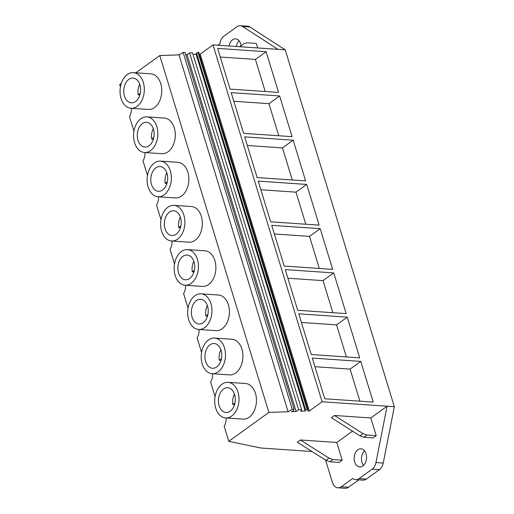 <?xml version="1.0" encoding="UTF-8"?>
<svg xmlns="http://www.w3.org/2000/svg" width="514" height="514" viewBox="0 0 514 514"><rect width="100%" height="100%" fill="white"/><g stroke="black" fill="none" stroke-linecap="round" stroke-linejoin="round"><path stroke-width="0.77" d="M305.175 410.904L300.716 411.309L301.667 409.709L298.679 409.812L296.122 411.47L291.393 411.63L293.089 411.014L294.13 409.253L292.254 409.317L288.11 411.746L268.88 412.408L228.762 441.333L260.906 448.015L312.004 451.517M228.762 441.333L224.143 426.234A10.248 6.952 -86.1 0 0 226.121 417.972M268.88 412.408L159.777 55.544L135.837 72.808M121.362 83.249L119.659 84.476L120.417 86.975M131.443 108.3A10.248 6.952 93.9 0 1 129.464 116.556L133.948 131.211M144.967 152.542A10.248 6.952 93.9 0 1 142.988 160.798L147.473 175.447M158.492 196.778A10.248 6.952 93.9 0 1 156.513 205.035L160.998 219.69M172.017 241.021A10.248 6.952 93.9 0 1 170.044 249.277L174.522 263.926M185.541 285.257A10.248 6.952 93.9 0 1 183.569 293.513L188.047 308.169M199.072 329.5A10.248 6.952 93.9 0 1 197.093 337.756L201.572 352.405M212.597 373.736A10.248 6.952 93.9 0 1 210.618 381.992L215.096 396.647M133.409 72.641L150.859 73.836A17.855 12.111 93.9 0 1 161.634 87.933A17.855 12.111 93.9 0 1 154.508 107.574A17.855 12.111 93.9 0 1 148.417 109.463L130.967 108.268A17.855 12.111 -86.1 0 0 137.058 106.379A17.855 12.111 -86.1 0 0 144.183 86.737A17.855 12.111 -86.1 0 0 133.409 72.641A17.855 12.111 -86.1 0 0 127.318 74.53A17.855 12.111 -86.1 0 0 120.186 94.178A17.855 12.111 -86.1 0 0 130.967 108.268M201.032 293.835L218.482 295.03A17.855 12.111 93.9 0 1 229.263 309.126A17.855 12.111 93.9 0 1 222.132 328.774A17.855 12.111 93.9 0 1 216.041 330.663L198.59 329.461A17.855 12.111 -86.1 0 0 204.681 327.579A17.855 12.111 -86.1 0 0 211.813 307.931A17.855 12.111 -86.1 0 0 201.032 293.835A17.855 12.111 -86.1 0 0 194.941 295.723A17.855 12.111 -86.1 0 0 187.816 315.371A17.855 12.111 -86.1 0 0 198.59 329.461M187.507 249.598L204.957 250.793A17.855 12.111 93.9 0 1 215.739 264.89A17.855 12.111 93.9 0 1 208.607 284.531A17.855 12.111 93.9 0 1 202.516 286.42L185.066 285.225A17.855 12.111 -86.1 0 0 191.157 283.336A17.855 12.111 -86.1 0 0 198.288 263.688A17.855 12.111 -86.1 0 0 187.507 249.598A17.855 12.111 -86.1 0 0 181.416 251.487A17.855 12.111 -86.1 0 0 174.291 271.129A17.855 12.111 -86.1 0 0 185.066 285.225M146.933 116.877L164.384 118.072A17.855 12.111 93.9 0 1 175.158 132.169A17.855 12.111 93.9 0 1 168.033 151.816A17.855 12.111 93.9 0 1 161.942 153.705L144.492 152.51A17.855 12.111 -86.1 0 0 150.583 150.621A17.855 12.111 -86.1 0 0 157.708 130.974A17.855 12.111 -86.1 0 0 146.933 116.877A17.855 12.111 -86.1 0 0 140.842 118.766A17.855 12.111 -86.1 0 0 133.711 138.414A17.855 12.111 -86.1 0 0 144.492 152.51M160.458 161.12L177.908 162.315A17.855 12.111 93.9 0 1 188.689 176.411A17.855 12.111 93.9 0 1 181.558 196.052A17.855 12.111 93.9 0 1 175.467 197.941L158.016 196.746A17.855 12.111 -86.1 0 0 164.107 194.857A17.855 12.111 -86.1 0 0 171.233 175.216A17.855 12.111 -86.1 0 0 160.458 161.12A17.855 12.111 -86.1 0 0 154.367 163.009A17.855 12.111 -86.1 0 0 147.235 182.65A17.855 12.111 -86.1 0 0 158.016 196.746M214.556 338.077L232.007 339.272A17.855 12.111 93.9 0 1 242.788 353.362A17.855 12.111 93.9 0 1 235.656 373.01A17.855 12.111 93.9 0 1 229.572 374.899L212.115 373.704A17.855 12.111 -86.1 0 0 218.206 371.815A17.855 12.111 -86.1 0 0 225.338 352.167A17.855 12.111 -86.1 0 0 214.556 338.077A17.855 12.111 -86.1 0 0 208.466 339.966A17.855 12.111 -86.1 0 0 201.34 359.607A17.855 12.111 -86.1 0 0 212.115 373.704M228.081 382.313L245.531 383.508A17.855 12.111 93.9 0 1 256.313 397.605A17.855 12.111 93.9 0 1 249.181 417.252A17.855 12.111 93.9 0 1 243.096 419.135L225.64 417.94A17.855 12.111 -86.1 0 0 231.73 416.057A17.855 12.111 -86.1 0 0 238.862 396.41A17.855 12.111 -86.1 0 0 228.081 382.313A17.855 12.111 -86.1 0 0 221.997 384.202A17.855 12.111 -86.1 0 0 214.865 403.85A17.855 12.111 -86.1 0 0 225.64 417.94M173.983 205.356L191.433 206.551A17.855 12.111 93.9 0 1 202.214 220.647A17.855 12.111 93.9 0 1 195.082 240.295A17.855 12.111 93.9 0 1 188.991 242.184L171.541 240.989A17.855 12.111 -86.1 0 0 177.632 239.1A17.855 12.111 -86.1 0 0 184.757 219.452A17.855 12.111 -86.1 0 0 173.983 205.356A17.855 12.111 -86.1 0 0 167.892 207.245A17.855 12.111 -86.1 0 0 160.766 226.892A17.855 12.111 -86.1 0 0 171.541 240.989M352.52 431.137L336.792 442.47L300.439 439.984L328.986 458.102L332.982 459.535L342.202 460.171L336.792 442.47M376.203 435.654L373.113 437.883L363.893 437.247L359.896 435.814L331.344 417.696L334.434 415.466L362.987 433.585L366.983 435.017L376.203 435.654L370.793 417.959L334.434 415.466M325.6 460.146L332.391 482.363A9.92 6.727 -86.1 0 0 337.897 487.799A9.92 6.727 -86.1 0 0 341.277 486.752L352.816 478.431A9.92 6.727 -86.1 0 0 355.701 479.639A9.92 6.727 -86.1 0 0 359.087 478.592L372.194 469.141A9.92 6.727 -86.1 0 0 375.965 462.561L387.074 406.221L370.793 417.959M387.074 406.221L322.111 401.768L213.008 44.904L285.238 49.852L394.341 406.715L387.074 406.221M305.689 410.05L196.586 53.193A1.883 0.681 163 0 0 196.014 53.938L305.117 410.802A1.883 0.681 163 0 1 305.689 410.05L307.796 409.157L307.854 411.065L309.293 411.014L322.111 401.768M305.117 410.802A1.883 0.681 163 0 0 305.213 410.943A1.041 0.379 163 0 1 305.271 411.02A1.041 0.379 163 0 1 305.252 411.155M342.202 460.171L339.111 462.401L329.892 461.765L325.895 460.332L297.349 442.213L300.439 439.984M288.11 411.746L179.007 54.882L159.777 55.544M362.845 465.986A9.091 6.168 -86.1 0 0 366.476 455.976A9.091 6.168 -86.1 0 0 360.989 448.799A9.091 6.168 -86.1 0 0 357.885 449.763A9.091 6.168 -86.1 0 0 354.255 459.767A9.091 6.168 -86.1 0 0 359.742 466.943A9.091 6.168 -86.1 0 0 362.845 465.986M360.789 361.393L373.235 402.096L324.758 398.774L312.313 358.072L360.789 361.393L350.092 369.11L314.953 366.7M320.216 228.679L332.661 269.375L284.184 266.053L271.739 225.357L320.216 228.679L309.518 236.389L274.38 233.979M319.136 225.138L306.691 184.436L258.214 181.114L270.66 221.817L319.136 225.138M347.265 317.157L359.71 357.853L311.233 354.531L298.788 313.836L347.265 317.157L336.567 324.867L301.429 322.458M333.74 272.915L346.185 313.617L297.709 310.295L285.264 269.593L333.74 272.915L323.043 280.631L287.904 278.222M279.642 95.957L231.165 92.636L243.604 133.338L292.08 136.66L279.642 95.957L268.944 103.674L233.799 101.264M293.166 140.2L305.605 180.896L257.135 177.581L244.69 136.878L293.166 140.2L282.469 147.91L247.324 145.507M266.117 51.721L278.556 92.417L230.079 89.102L217.64 48.4L266.117 51.721L255.419 59.431L220.275 57.028M309.293 411.014L200.19 54.15L213.008 44.904M200.19 54.15L199.271 54.182M307.796 409.157L198.693 52.293L197.986 52.319L307.089 409.183M196.586 53.193L197.986 52.319M196.117 54.291L193.039 54.4M301.667 409.709L192.564 52.852L189.576 52.955L298.679 409.812M296.122 411.47L187.019 54.606L189.576 52.955M187.019 54.606L185.715 54.651M294.13 409.253L185.027 52.389L183.151 52.454L292.254 409.317M179.007 54.882L183.151 52.454M337.897 487.799L345.17 488.3A9.92 6.727 -86.1 0 0 348.55 487.253L358.804 479.858M355.701 479.639L362.974 480.14A9.92 6.727 -86.1 0 0 366.353 479.093L379.467 469.635A9.92 6.727 -86.1 0 0 383.232 463.063L394.341 406.715M277.971 49.357L242.64 26.497L249.913 26.991A9.92 6.727 -86.1 0 0 247.594 26.201L240.327 25.7A9.92 6.727 -86.1 0 0 236.941 26.747L223.834 36.205A9.92 6.727 -86.1 0 0 219.908 43.709L217.795 45.232M249.913 26.991L285.238 49.852M364.503 450.804A9.091 6.168 -86.1 0 0 363.501 465.44M239.164 40.857A9.091 6.168 -86.1 0 0 236.337 46.504M230.246 411.187A12.4 8.41 -86.1 0 0 235.194 397.547A12.4 8.41 -86.1 0 0 227.708 387.755A12.4 8.41 -86.1 0 0 223.481 389.066A12.4 8.41 -86.1 0 0 218.534 402.713A12.4 8.41 -86.1 0 0 226.019 412.498A12.4 8.41 -86.1 0 0 230.246 411.187M359.903 401.177L350.092 369.11M240.006 46.755L243.784 43.703L247.061 42.765L256.28 43.401L257.675 47.963M242.64 26.497A9.92 6.727 -86.1 0 0 240.327 25.7M241.092 45.637A9.091 6.168 -86.1 0 0 235.65 38.852A9.091 6.168 -86.1 0 0 232.553 39.816A9.091 6.168 -86.1 0 0 229.064 46.003M239.704 46.735L241.047 45.675M265.224 91.505L255.419 59.431M135.567 101.515A12.4 8.41 -86.1 0 0 140.521 87.875A12.4 8.41 -86.1 0 0 133.036 78.083A12.4 8.41 -86.1 0 0 128.802 79.394A12.4 8.41 -86.1 0 0 123.855 93.04A12.4 8.41 -86.1 0 0 131.34 102.826A12.4 8.41 -86.1 0 0 135.567 101.515M216.722 366.951A12.4 8.41 -86.1 0 0 221.669 353.304A12.4 8.41 -86.1 0 0 214.184 343.519A12.4 8.41 -86.1 0 0 209.956 344.83A12.4 8.41 -86.1 0 0 205.002 358.47A12.4 8.41 -86.1 0 0 212.488 368.262A12.4 8.41 -86.1 0 0 216.722 366.951M346.378 356.941L336.567 324.867M203.191 322.708A12.4 8.41 -86.1 0 0 208.144 309.068A12.4 8.41 -86.1 0 0 200.659 299.276A12.4 8.41 -86.1 0 0 196.432 300.587A12.4 8.41 -86.1 0 0 191.478 314.234A12.4 8.41 -86.1 0 0 198.963 324.019A12.4 8.41 -86.1 0 0 203.191 322.708M332.847 312.705L323.043 280.631M189.666 278.472A12.4 8.41 -86.1 0 0 194.62 264.826A12.4 8.41 -86.1 0 0 187.135 255.04A12.4 8.41 -86.1 0 0 182.907 256.351A12.4 8.41 -86.1 0 0 177.953 269.991A12.4 8.41 -86.1 0 0 185.438 279.783A12.4 8.41 -86.1 0 0 189.666 278.472M319.322 268.462L309.518 236.389M176.141 234.23A12.4 8.41 -86.1 0 0 181.095 220.59A12.4 8.41 -86.1 0 0 173.61 210.804A12.4 8.41 -86.1 0 0 169.382 212.115A12.4 8.41 -86.1 0 0 164.429 225.755A12.4 8.41 -86.1 0 0 171.914 235.541A12.4 8.41 -86.1 0 0 176.141 234.23M306.691 184.436L295.993 192.152L260.849 189.743M305.798 224.226L295.993 192.152M162.617 189.994A12.4 8.41 -86.1 0 0 167.57 176.347A12.4 8.41 -86.1 0 0 160.085 166.562A12.4 8.41 -86.1 0 0 155.858 167.872A12.4 8.41 -86.1 0 0 150.904 181.519A12.4 8.41 -86.1 0 0 158.389 191.304A12.4 8.41 -86.1 0 0 162.617 189.994M292.273 179.984L282.469 147.91M149.092 145.751A12.4 8.41 -86.1 0 0 154.046 132.111A12.4 8.41 -86.1 0 0 146.561 122.326A12.4 8.41 -86.1 0 0 142.333 123.636A12.4 8.41 -86.1 0 0 137.379 137.277A12.4 8.41 -86.1 0 0 144.864 147.062A12.4 8.41 -86.1 0 0 149.092 145.751M278.749 135.747L268.944 103.674M234.416 394.026A12.4 8.41 -86.1 0 0 232.848 404.512L234.949 402.995M234.545 404.627L232.848 404.512M220.892 349.783A12.4 8.41 -86.1 0 0 219.317 360.269L221.425 358.753M221.02 360.391L219.317 360.269M207.367 305.547A12.4 8.41 -86.1 0 0 205.793 316.033L207.9 314.517M207.495 316.149L205.793 316.033M193.842 261.311A12.4 8.41 -86.1 0 0 192.268 271.797L194.376 270.274M193.971 271.912L192.268 271.797M180.318 217.069A12.4 8.41 -86.1 0 0 178.743 227.554L180.851 226.038M180.44 227.67L178.743 227.554M166.793 172.832A12.4 8.41 -86.1 0 0 165.219 183.318L167.326 181.795M166.915 183.434L165.219 183.318M153.268 128.59A12.4 8.41 -86.1 0 0 151.694 139.076L153.802 137.559M153.39 139.191L151.694 139.076M139.737 84.354A12.4 8.41 -86.1 0 0 138.17 94.839L140.277 93.317M139.866 94.955L138.17 94.839M359.896 435.814L362.987 433.585M325.895 460.332L328.986 458.102M348.55 487.253L341.277 486.752M329.892 461.765L332.982 459.535M366.353 479.093L359.087 478.592M372.194 469.141L379.467 469.635M383.232 463.063L375.965 462.561M363.893 437.247L366.983 435.017"/></g></svg>
